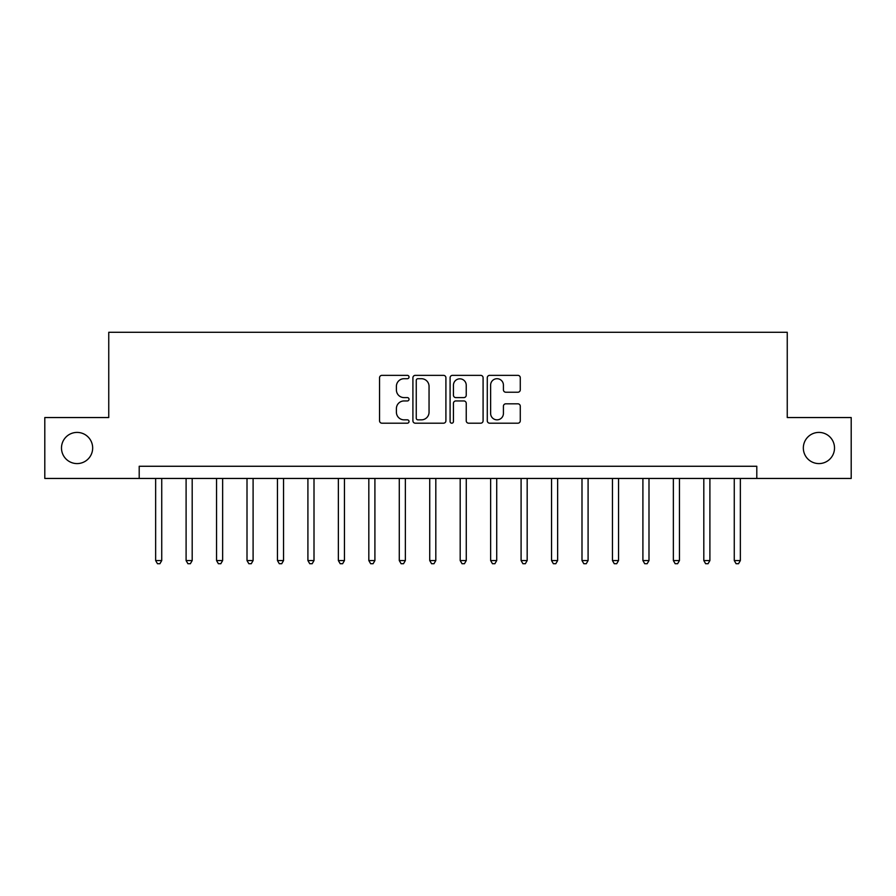 <?xml version="1.0" encoding="UTF-8"?>
<svg xmlns="http://www.w3.org/2000/svg" width="896" height="896" viewBox="0 0 896 896"><rect width="100%" height="100%" fill="white"/><g stroke="black" fill="none" stroke-linecap="round" stroke-linejoin="round"><path stroke-width="1.34" d="M409.024 377.037A1.669 1.669 0 0 0 407.344 375.357L381.942 375.357A2.397 2.397 0 0 0 379.546 377.754L379.546 420.795A2.397 2.397 0 0 0 381.942 423.192L407.344 423.192A1.669 1.669 0 0 0 409.024 421.512A1.669 1.669 0 0 0 407.344 419.843L404.062 419.843A7.65 7.65 0 0 1 396.402 412.194L396.402 408.598A7.65 7.65 0 0 1 404.062 400.949L407.344 400.949A1.669 1.669 0 0 0 409.024 399.28A1.669 1.669 0 0 0 407.344 397.6L404.062 397.6A7.65 7.65 0 0 1 396.402 389.95L396.402 386.366A7.65 7.65 0 0 1 404.062 378.706L407.344 378.706A1.669 1.669 0 0 0 409.024 377.037M803.331 448A15.59 15.59 0 0 0 818.922 463.59A15.59 15.59 0 0 0 834.512 448A15.59 15.59 0 0 0 818.922 432.41A15.59 15.59 0 0 0 803.331 448M61.488 448A15.59 15.59 0 0 0 77.078 463.59A15.59 15.59 0 0 0 92.669 448A15.59 15.59 0 0 0 77.078 432.41A15.59 15.59 0 0 0 61.488 448M517.888 392.224A2.397 2.397 0 0 0 520.274 389.827L520.274 377.754A2.397 2.397 0 0 0 517.888 375.357L489.664 375.357A2.397 2.397 0 0 0 487.278 377.754L487.278 420.795A2.397 2.397 0 0 0 489.664 423.192L517.888 423.192A2.397 2.397 0 0 0 520.274 420.795L520.274 406.213A2.397 2.397 0 0 0 517.888 403.816L505.814 403.816A2.397 2.397 0 0 0 503.418 406.213L503.418 413.448A6.395 6.395 0 0 1 497.022 419.843A6.395 6.395 0 0 1 490.627 413.448L490.627 385.101A6.395 6.395 0 0 1 497.022 378.706A6.395 6.395 0 0 1 503.418 385.101L503.418 389.827A2.397 2.397 0 0 0 505.814 392.224L517.888 392.224M139.205 478.453L44.8 478.453L44.8 417.547L108.752 417.547L108.752 332.282L787.248 332.282L787.248 417.547L851.2 417.547L851.2 478.453L756.795 478.453L756.795 466.267L139.205 466.267L139.205 478.453L756.795 478.453M445.906 377.754A2.397 2.397 0 0 0 443.52 375.357L415.296 375.357A2.397 2.397 0 0 0 412.91 377.754L412.91 420.795A2.397 2.397 0 0 0 415.296 423.192L443.52 423.192A2.397 2.397 0 0 0 445.906 420.795L445.906 377.754M452.48 375.357L480.704 375.357A2.397 2.397 0 0 1 483.09 377.754L483.09 420.795A2.397 2.397 0 0 1 480.704 423.192L468.63 423.192A2.397 2.397 0 0 1 466.234 420.795L466.234 403.346A2.397 2.397 0 0 0 463.848 400.949L455.829 400.949A2.397 2.397 0 0 0 453.443 403.346L453.443 421.512A1.669 1.669 0 0 1 451.763 423.192A1.669 1.669 0 0 1 450.094 421.512L450.094 377.754A2.397 2.397 0 0 1 452.48 375.357M417.928 378.706A1.669 1.669 0 0 0 416.259 380.386L416.259 418.163A1.669 1.669 0 0 0 417.928 419.843L421.4 419.843A7.65 7.65 0 0 0 429.05 412.194L429.05 386.366A7.65 7.65 0 0 0 421.4 378.706L417.928 378.706M466.234 385.224A6.395 6.395 0 0 0 459.838 378.829A6.395 6.395 0 0 0 453.443 385.224L453.443 395.214A2.397 2.397 0 0 0 455.829 397.6L463.848 397.6A2.397 2.397 0 0 0 466.234 395.214L466.234 385.224M155.646 478.453L155.646 560.56L161.739 560.56L161.739 478.453M161.739 560.56L159.914 563.718L157.472 563.718L155.646 560.56M186.099 478.453L186.099 560.56L192.192 560.56L192.192 478.453M192.192 560.56L190.366 563.718L187.925 563.718L186.099 560.56M216.552 478.453L216.552 560.56L222.645 560.56L222.645 478.453M222.645 560.56L220.819 563.718L218.378 563.718L216.552 560.56M247.005 478.453L247.005 560.56L253.098 560.56L253.098 478.453M253.098 560.56L251.272 563.718L248.842 563.718L247.005 560.56M277.458 478.453L277.458 560.56L283.55 560.56L283.55 478.453M283.55 560.56L281.725 563.718L279.294 563.718L277.458 560.56M307.91 478.453L307.91 560.56L314.003 560.56L314.003 478.453M314.003 560.56L312.178 563.718L309.747 563.718L307.91 560.56M338.363 478.453L338.363 560.56L344.456 560.56L344.456 478.453M344.456 560.56L342.63 563.718L340.2 563.718L338.363 560.56M368.827 478.453L368.827 560.56L374.909 560.56L374.909 478.453M374.909 560.56L373.083 563.718L370.653 563.718L368.827 560.56M399.28 478.453L399.28 560.56L405.362 560.56L405.362 478.453M405.362 560.56L403.536 563.718L401.106 563.718L399.28 560.56M429.733 478.453L429.733 560.56L435.814 560.56L435.814 478.453M435.814 560.56L433.989 563.718L431.558 563.718L429.733 560.56M460.186 478.453L460.186 560.56L466.267 560.56L466.267 478.453M466.267 560.56L464.442 563.718L462.011 563.718L460.186 560.56M490.638 478.453L490.638 560.56L496.72 560.56L496.72 478.453M496.72 560.56L494.894 563.718L492.464 563.718L490.638 560.56M521.091 478.453L521.091 560.56L527.173 560.56L527.173 478.453M527.173 560.56L525.347 563.718L522.917 563.718L521.091 560.56M551.544 478.453L551.544 560.56L557.637 560.56L557.637 478.453M557.637 560.56L555.8 563.718L553.37 563.718L551.544 560.56M581.997 478.453L581.997 560.56L588.09 560.56L588.09 478.453M588.09 560.56L586.253 563.718L583.822 563.718L581.997 560.56M612.45 478.453L612.45 560.56L618.542 560.56L618.542 478.453M618.542 560.56L616.706 563.718L614.275 563.718L612.45 560.56M642.902 478.453L642.902 560.56L648.995 560.56L648.995 478.453M648.995 560.56L647.158 563.718L644.728 563.718L642.902 560.56M673.355 478.453L673.355 560.56L679.448 560.56L679.448 478.453M679.448 560.56L677.622 563.718L675.181 563.718L673.355 560.56M703.808 478.453L703.808 560.56L709.901 560.56L709.901 478.453M709.901 560.56L708.075 563.718L705.634 563.718L703.808 560.56M734.261 478.453L734.261 560.56L740.354 560.56L740.354 478.453M740.354 560.56L738.528 563.718L736.086 563.718L734.261 560.56"/></g></svg>
